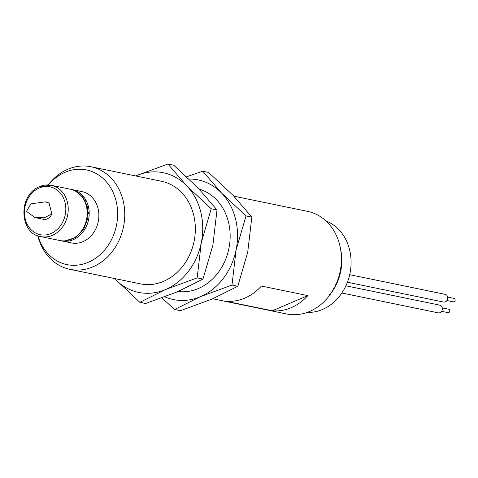 <?xml version="1.0" encoding="UTF-8"?>
<svg xmlns="http://www.w3.org/2000/svg" width="478" height="478" viewBox="0 0 478 478"><rect width="100%" height="100%" fill="white"/><g stroke="black" fill="none" stroke-linecap="round" stroke-linejoin="round"><path stroke-width="0.72" d="M178.103 291.508A52.365 43.97 -78.4 0 0 198.346 288.539A52.365 43.97 -78.4 0 0 230.157 236.67A52.365 43.97 -78.4 0 0 199.207 189.157M212.746 298.762L286.507 313.962A52.365 43.97 -78.4 0 0 309.601 311.465A52.365 43.97 -78.4 0 0 330.734 293.731A52.365 43.97 -78.4 0 0 340.27 247.455A52.365 43.97 -78.4 0 0 307.641 211.384L233.891 196.189M307.85 295.619A52.365 43.97 101.6 0 1 291.21 307.677A52.365 43.97 101.6 0 1 272.275 310.784L225.843 301.218A52.365 43.97 -78.4 0 0 244.778 298.111A52.365 43.97 -78.4 0 0 261.418 286.053L307.85 295.619L272.275 310.784M326.032 220.997A47.131 39.572 101.6 0 1 351.049 264.555A47.131 39.572 101.6 0 1 322.459 309.493A47.131 39.572 101.6 0 1 307.193 312.403M40.779 236.598L59.75 240.506A26.182 21.982 -78.4 0 0 71.294 239.257A26.182 21.982 -78.4 0 0 87.193 212.465A26.182 21.982 -78.4 0 0 70.314 189.216L51.349 185.309A26.182 21.982 101.6 0 1 68.229 208.551A26.182 21.982 101.6 0 1 52.329 235.349A26.182 21.982 101.6 0 1 40.779 236.598C20.231 234.274 16.921 195.896 39.537 186.575L51.349 185.309A26.182 21.982 101.6 0 0 39.799 186.557M71.306 189.449A26.182 21.982 101.6 0 1 72.309 189.629A26.182 21.982 101.6 0 1 89.195 212.871A26.182 21.982 101.6 0 1 73.289 239.669A26.182 21.982 101.6 0 1 61.746 240.918A26.182 21.982 101.6 0 1 60.754 240.679M61.746 240.918L71.425 242.908A26.182 21.982 -78.4 0 0 82.975 241.659A26.182 21.982 -78.4 0 0 98.874 214.867A26.182 21.982 -78.4 0 0 81.995 191.624L72.309 189.629M37.941 235.774A48.332 40.582 -78.4 0 0 88.275 262.303A48.332 40.582 -78.4 0 0 115.969 200.533A48.332 40.582 -78.4 0 0 65.145 172.229A48.332 40.582 -78.4 0 0 48.415 184.938M48.242 184.932A52.365 43.97 101.6 0 1 67.894 169.242A52.365 43.97 101.6 0 1 90.993 166.744A52.365 43.97 101.6 0 1 124.752 213.236A52.365 43.97 101.6 0 1 92.953 266.82A52.365 43.97 101.6 0 1 69.854 269.317A52.365 43.97 101.6 0 1 37.774 235.714M69.854 269.317L140.43 283.86A52.365 43.97 -78.4 0 0 163.524 281.363A52.365 43.97 -78.4 0 0 195.329 227.779A52.365 43.97 -78.4 0 0 161.564 181.287L90.993 166.744M85.413 201.095L85.269 200.545A6.985 3.28 66.9 0 0 85.162 200.479A6.985 3.28 66.9 0 0 85.06 200.425L85.162 200.479M88.227 213.134A6.985 3.28 66.9 0 0 88.484 213.074L88.191 211.933M51.833 213.863A8.729 7.325 101.6 0 1 43.373 219.306L35.061 217.598L26.439 211.39L30.939 203.813L45.255 201.871L49.079 203.12L51.833 213.863L45.314 217.275L35.061 217.598M45.255 201.871L46.898 202.212A8.729 7.325 101.6 0 1 49.079 203.12M57.121 186.498L54.665 185.99M63.855 187.884L63.532 187.818M66.639 188.457L66.317 188.392M88.227 213.678L88.484 213.074M211.198 208.749L217 209.944L198.274 188.189L173.735 165.233L167.933 164.038L186.665 185.793L211.198 208.749L201.28 242.716L197.169 277.885L165.615 289.495L139.869 302.305L114.535 278.525A61.094 51.295 -78.4 0 0 115.329 279.355A61.094 51.295 -78.4 0 0 165.615 289.495A61.094 51.295 -78.4 0 0 201.28 242.716A61.094 51.295 -78.4 0 0 186.665 185.793A61.094 51.295 -78.4 0 0 136.385 175.653A61.094 51.295 -78.4 0 0 135.686 175.952M167.933 164.038L136.385 175.653M139.869 302.305L145.671 303.5L177.219 291.891L202.971 279.08L212.889 245.106L217 209.944M197.169 277.885L202.971 279.08M329.085 294.591L330.023 294.741A52.365 43.97 101.6 0 0 330.734 293.731L334.002 288.413A52.365 43.97 101.6 0 1 330.734 293.731L332.198 291.622A47.131 39.572 -78.4 0 0 340.778 249.97L340.27 247.455M251.828 217.12L246.027 215.925L221.487 192.969L202.762 171.214L208.563 172.409L233.097 195.365L251.828 217.12L247.712 252.282L237.793 286.256L212.047 299.067L180.493 310.676L174.691 309.481L200.437 296.671A61.094 51.295 -78.4 0 0 236.102 249.892L231.991 285.061L237.793 286.256M202.762 171.214L186.599 176.77M246.027 215.925L236.102 249.892A61.094 51.295 -78.4 0 0 221.487 192.969A61.094 51.295 -78.4 0 0 189.001 179.029M231.991 285.061L200.437 296.671A61.094 51.295 -78.4 0 1 164.844 296.832M161.827 297.949L174.691 309.481M341.848 292.996L438.26 312.863A3.926 3.298 -78.4 0 0 439.993 312.678A3.926 3.298 -78.4 0 0 442.377 308.657A3.926 3.298 -78.4 0 0 439.85 305.167L345.899 285.808M441.594 311.321L447.988 312.636A1.745 1.464 -78.4 0 0 448.693 309.218L442.299 307.904M347.41 282.229L443.602 302.054A3.926 3.298 -78.4 0 0 445.335 301.863A3.926 3.298 -78.4 0 0 447.719 297.848A3.926 3.298 -78.4 0 0 445.191 294.358L349.699 274.683M446.936 300.513L453.329 301.827A1.745 1.464 -78.4 0 0 454.034 298.409L447.641 297.095M335.09 284.195L336.016 284.338C337.402 281.56 338.293 279.182 338.693 277.198L338.215 276.971L338.693 277.198A52.365 43.97 101.6 0 1 336.016 284.338M334.002 288.413L333.542 288.204L334.002 288.413M39.292 187.991A24.438 20.518 -78.4 0 0 25.286 219.223A24.438 20.518 -78.4 0 0 50.985 233.527A24.438 20.518 -78.4 0 0 64.984 202.302A24.438 20.518 -78.4 0 0 39.292 187.991M65.504 240.781L75.584 237.542L83.62 229.44L87.844 218.201L87.343 206.287L82.981 197.223L75.715 191.242"/></g></svg>
